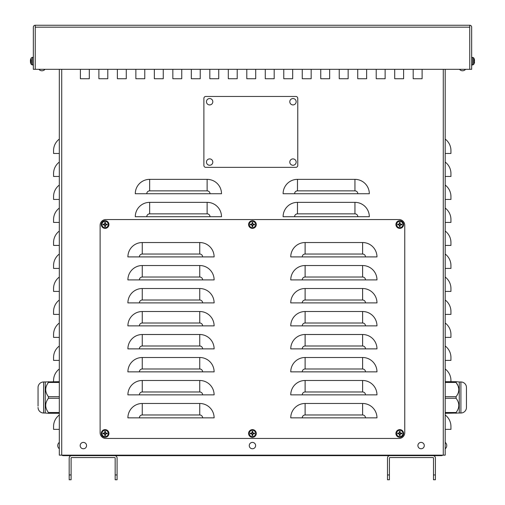 <?xml version="1.0" encoding="UTF-8"?>
<svg xmlns="http://www.w3.org/2000/svg" width="505" height="505" viewBox="0 0 505 505"><rect width="100%" height="100%" fill="white"/><g stroke="black" fill="none" stroke-linecap="round" stroke-linejoin="round"><path stroke-width="0.76" d="M38.052 406.115L38.052 387.531A5.555 5.555 0 0 1 43.607 381.969L59.319 381.685L59.319 414.99A14.367 14.367 0 0 0 53.568 426.485L53.568 429.357L59.319 429.357L59.319 455.163L59.319 69.318M283.103 193.731A14.367 14.367 0 0 1 297.47 179.363L354.952 179.363A14.367 14.367 0 0 1 369.319 193.731L283.103 193.731M445.195 69.318L445.195 455.163L443.276 455.163L443.276 69.318L443.276 455.163L59.319 455.163M135.283 216.721A14.367 14.367 0 0 1 149.657 202.353L207.132 202.353A14.367 14.367 0 0 1 221.506 216.721L135.283 216.721M126.282 69.318L126.282 78.736L117.375 78.736L117.375 69.318L117.375 78.736L126.282 78.736L126.282 69.318M200.239 69.318L200.239 78.736L191.326 78.736L191.326 69.318L191.326 78.736L200.239 78.736L200.239 69.318M274.19 69.318L274.19 78.736L265.283 78.736L265.283 69.318L265.283 78.736L274.19 78.736L274.19 69.318M348.147 69.318L348.147 78.736L339.24 78.736L339.24 69.318L339.24 78.736L348.147 78.736L348.147 69.318M422.104 69.318L422.104 78.736L413.197 78.736L413.197 69.318L413.197 78.736L422.104 78.736L422.104 69.318M366.636 69.318L366.636 78.736L357.729 78.736L357.729 69.318L357.729 78.736L366.636 78.736L366.636 69.318M292.679 69.318L292.679 78.736L283.772 78.736L283.772 69.318L283.772 78.736L292.679 78.736L292.679 69.318M218.728 69.318L218.728 78.736L209.815 78.736L209.815 69.318L209.815 78.736L218.728 78.736L218.728 69.318M144.771 69.318L144.771 78.736L135.864 78.736L135.864 69.318L135.864 78.736L144.771 78.736L144.771 69.318M107.792 69.318L107.792 78.736L98.885 78.736L98.885 69.318L98.885 78.736L107.792 78.736L107.792 69.318M181.75 69.318L181.75 78.736L172.836 78.736L172.836 69.318L172.836 78.736L181.75 78.736L181.75 69.318M255.707 69.318L255.707 78.736L246.793 78.736L246.793 69.318L246.793 78.736L255.707 78.736L255.707 69.318M329.658 69.318L329.658 78.736L320.751 78.736L320.751 69.318L320.751 78.736L329.658 78.736L329.658 69.318M403.615 69.318L403.615 78.736L394.708 78.736L394.708 69.318L394.708 78.736L403.615 78.736L403.615 69.318M385.126 69.318L385.126 78.736L376.219 78.736L376.219 69.318L376.219 78.736L385.126 78.736L385.126 69.318M311.168 69.318L311.168 78.736L302.261 78.736L302.261 69.318L302.261 78.736L311.168 78.736L311.168 69.318M237.217 69.318L237.217 78.736L228.304 78.736L228.304 69.318L228.304 78.736L237.217 78.736L237.217 69.318M163.26 69.318L163.26 78.736L154.347 78.736L154.347 69.318L154.347 78.736L163.26 78.736L163.26 69.318M89.303 69.318L89.303 78.736L80.396 78.736L80.396 69.318L80.396 78.736L89.303 78.736L89.303 69.318M135.283 193.731A14.367 14.367 0 0 1 149.657 179.363L207.132 179.363A14.367 14.367 0 0 1 221.506 193.731L135.283 193.731M283.103 216.721A14.367 14.367 0 0 1 297.47 202.353L354.952 202.353A14.367 14.367 0 0 1 369.319 216.721L283.103 216.721M445.195 429.357L450.94 429.357L450.94 426.485A14.367 14.367 0 0 0 445.195 414.99M445.195 360.387L450.94 360.387L450.94 357.508A14.367 14.367 0 0 0 445.195 346.013M445.195 337.39L450.94 337.39L450.94 334.518A14.367 14.367 0 0 0 445.195 323.023M445.195 314.4L450.94 314.4L450.94 311.528A14.367 14.367 0 0 0 445.195 300.033M445.195 291.41L450.94 291.41L450.94 288.538A14.367 14.367 0 0 0 445.195 277.043M445.195 268.42L450.94 268.42L450.94 265.542A14.367 14.367 0 0 0 445.195 254.047M445.195 245.424L450.94 245.424L450.94 242.552A14.367 14.367 0 0 0 445.195 231.056M445.195 222.434L450.94 222.434L450.94 219.561A14.367 14.367 0 0 0 445.195 208.066M445.195 199.443L450.94 199.443L450.94 196.571A14.367 14.367 0 0 0 445.195 185.076M445.195 176.453L450.94 176.453L450.94 173.581A14.367 14.367 0 0 0 445.195 162.08M450.94 381.685L450.94 380.499A14.367 14.367 0 0 0 445.195 369.003M445.195 153.463L450.94 153.463L450.94 150.585A14.367 14.367 0 0 0 445.195 139.09M59.319 78.736L59.319 139.09A14.367 14.367 0 0 0 53.568 150.585L53.568 153.463L59.319 153.463L59.319 162.08A14.367 14.367 0 0 0 53.568 173.581L53.568 176.453L59.319 176.453L59.319 185.076A14.367 14.367 0 0 0 53.568 196.571L53.568 199.443L59.319 199.443L59.319 208.066A14.367 14.367 0 0 0 53.568 219.561L53.568 222.434L59.319 222.434L59.319 231.056A14.367 14.367 0 0 0 53.568 242.552L53.568 245.424L59.319 245.424L59.319 254.047A14.367 14.367 0 0 0 53.568 265.542L53.568 268.42L59.319 268.42L59.319 277.043A14.367 14.367 0 0 0 53.568 288.538L53.568 291.41L59.319 291.41L59.319 300.033A14.367 14.367 0 0 0 53.568 311.528L53.568 314.4L59.319 314.4L59.319 323.023A14.367 14.367 0 0 0 53.568 334.518L53.568 337.39L59.319 337.39L59.319 346.013A14.367 14.367 0 0 0 53.568 357.508L53.568 360.387L59.319 360.387L59.319 369.003A14.367 14.367 0 0 0 53.568 380.499L53.568 381.685M38.942 69.318A3.832 3.832 0 0 0 44.97 69.318M459.544 69.318A3.832 3.832 0 0 0 465.566 69.318M61.957 455.163A1.919 1.919 0 0 0 63.226 455.643L71.577 455.643L63.226 455.643L63.226 455.163M442.702 455.163A1.919 1.919 0 0 1 441.433 455.643L433.006 455.643L441.433 455.643L441.433 455.163M387.499 474.959L387.499 479.75L389.418 479.75L389.418 474.959L387.499 474.959L387.499 458.035A2.392 2.392 0 0 1 389.898 455.643L71.577 455.643A2.392 2.392 0 0 0 69.185 458.035L69.185 479.75L71.098 479.75L71.098 474.959L69.185 474.959M124.11 455.643L132.979 455.643M143.18 455.643L149.442 455.643M162.257 455.643L171.126 455.643M180.613 455.643L266.488 455.643M276.696 455.643L433.006 455.643A2.392 2.392 0 0 1 435.398 458.035L435.398 474.959L433.486 474.959L433.486 479.75L435.398 479.75L435.398 474.959M389.418 474.959L389.418 458.035A0.48 0.48 0 0 1 389.898 457.555L433.006 457.555A0.48 0.48 0 0 1 433.486 458.035L433.486 474.959M115.165 474.959L115.165 479.75L117.084 479.75L117.084 474.959L115.165 474.959L115.165 458.035A0.48 0.48 0 0 0 114.686 457.555L71.577 457.555A0.48 0.48 0 0 0 71.098 458.035L71.098 474.959M114.686 455.643A2.392 2.392 0 0 1 117.084 458.035L117.084 474.959M305.121 414.977L362.603 414.977A2.872 2.872 0 0 1 365.475 417.85L376.97 417.85A14.367 14.367 0 0 0 362.603 403.476L305.121 403.476L305.121 414.977A2.872 2.872 0 0 0 302.249 417.85L290.754 417.85A14.367 14.367 0 0 1 305.121 403.476M305.121 391.981L362.603 391.981A2.872 2.872 0 0 1 365.475 394.859L376.97 394.859A14.367 14.367 0 0 0 362.603 380.486L305.121 380.486L305.121 391.981A2.872 2.872 0 0 0 302.249 394.859L290.754 394.859A14.367 14.367 0 0 1 305.121 380.486M305.121 368.991L362.603 368.991A2.872 2.872 0 0 1 365.475 371.863L376.97 371.863A14.367 14.367 0 0 0 362.603 357.496L305.121 357.496L305.121 368.991A2.872 2.872 0 0 0 302.249 371.863L290.754 371.863A14.367 14.367 0 0 1 305.121 357.496M305.121 346.001L362.603 346.001A2.872 2.872 0 0 1 365.475 348.873L376.97 348.873A14.367 14.367 0 0 0 362.603 334.506L305.121 334.506L305.121 346.001A2.872 2.872 0 0 0 302.249 348.873L290.754 348.873A14.367 14.367 0 0 1 305.121 334.506M305.121 323.011L362.603 323.011A2.872 2.872 0 0 1 365.475 325.883L376.97 325.883A14.367 14.367 0 0 0 362.603 311.516L305.121 311.516L305.121 323.011A2.872 2.872 0 0 0 302.249 325.883L290.754 325.883A14.367 14.367 0 0 1 305.121 311.516M305.121 300.02L362.603 300.02A2.872 2.872 0 0 1 365.475 302.893L376.97 302.893A14.367 14.367 0 0 0 362.603 288.519L305.121 288.519L305.121 300.02A2.872 2.872 0 0 0 302.249 302.893L290.754 302.893A14.367 14.367 0 0 1 305.121 288.519M305.121 277.024L362.603 277.024A2.872 2.872 0 0 1 365.475 279.903L376.97 279.903A14.367 14.367 0 0 0 362.603 265.529L305.121 265.529L305.121 277.024A2.872 2.872 0 0 0 302.249 279.903L290.754 279.903A14.367 14.367 0 0 1 305.121 265.529M305.121 254.034L362.603 254.034A2.872 2.872 0 0 1 365.475 256.906L376.97 256.906A14.367 14.367 0 0 0 362.603 242.539L305.121 242.539L305.121 254.034A2.872 2.872 0 0 0 302.249 256.906L290.754 256.906A14.367 14.367 0 0 1 305.121 242.539M142.265 414.977L199.746 414.977A2.872 2.872 0 0 1 202.619 417.85L214.114 417.85A14.367 14.367 0 0 0 199.746 403.476L142.265 403.476L142.265 414.977A2.872 2.872 0 0 0 139.393 417.85L127.898 417.85A14.367 14.367 0 0 1 142.265 403.476M142.265 391.981L199.746 391.981A2.872 2.872 0 0 1 202.619 394.859L214.114 394.859A14.367 14.367 0 0 0 199.746 380.486L142.265 380.486L142.265 391.981A2.872 2.872 0 0 0 139.393 394.859L127.898 394.859A14.367 14.367 0 0 1 142.265 380.486M142.265 368.991L199.746 368.991A2.872 2.872 0 0 1 202.619 371.863L214.114 371.863A14.367 14.367 0 0 0 199.746 357.496L142.265 357.496L142.265 368.991A2.872 2.872 0 0 0 139.393 371.863L127.898 371.863A14.367 14.367 0 0 1 142.265 357.496M142.265 346.001L199.746 346.001A2.872 2.872 0 0 1 202.619 348.873L214.114 348.873A14.367 14.367 0 0 0 199.746 334.506L142.265 334.506L142.265 346.001A2.872 2.872 0 0 0 139.393 348.873L127.898 348.873A14.367 14.367 0 0 1 142.265 334.506M142.265 323.011L199.746 323.011A2.872 2.872 0 0 1 202.619 325.883L214.114 325.883A14.367 14.367 0 0 0 199.746 311.516L142.265 311.516L142.265 323.011A2.872 2.872 0 0 0 139.393 325.883L127.898 325.883A14.367 14.367 0 0 1 142.265 311.516M142.265 300.02L199.746 300.02A2.872 2.872 0 0 1 202.619 302.893L214.114 302.893A14.367 14.367 0 0 0 199.746 288.519L142.265 288.519L142.265 300.02A2.872 2.872 0 0 0 139.393 302.893L127.898 302.893A14.367 14.367 0 0 1 142.265 288.519M142.265 277.024L199.746 277.024A2.872 2.872 0 0 1 202.619 279.903L214.114 279.903A14.367 14.367 0 0 0 199.746 265.529L142.265 265.529L142.265 277.024A2.872 2.872 0 0 0 139.393 279.903L127.898 279.903A14.367 14.367 0 0 1 142.265 265.529M365.475 417.85L302.249 417.85M365.475 394.859L302.249 394.859M365.475 371.863L302.249 371.863M365.475 348.873L302.249 348.873M365.475 325.883L302.249 325.883M365.475 302.893L302.249 302.893M365.475 279.903L302.249 279.903M365.475 256.906L302.249 256.906M202.619 417.85L139.393 417.85M202.619 394.859L139.393 394.859M202.619 371.863L139.393 371.863M202.619 348.873L139.393 348.873M202.619 325.883L139.393 325.883M202.619 302.893L139.393 302.893M202.619 279.903L139.393 279.903M142.265 254.034L199.746 254.034A2.872 2.872 0 0 1 202.619 256.906L214.114 256.906A14.367 14.367 0 0 0 199.746 242.539L142.265 242.539L142.265 254.034A2.872 2.872 0 0 0 139.393 256.906L127.898 256.906A14.367 14.367 0 0 1 142.265 242.539M202.619 256.906L139.393 256.906M105.867 438.447A5.751 5.751 0 0 1 100.116 432.697L100.116 225.293A5.751 5.751 0 0 1 105.867 219.549L399.007 219.549A5.751 5.751 0 0 1 404.751 225.293L404.751 432.697A5.751 5.751 0 0 1 399.007 438.447L105.867 438.447M471.664 27.169A1.919 1.919 0 0 0 469.745 25.25L469.751 69.318L471.664 69.318L471.664 27.169M469.751 69.318L35.249 69.318L35.249 25.25L469.745 25.25M35.249 25.25A1.919 1.919 0 0 0 33.336 27.169L33.336 69.318L35.249 69.318M205.806 167.351A1.919 1.919 0 0 1 203.887 165.438L203.887 98.38A1.919 1.919 0 0 1 205.806 96.461L295.854 96.461A1.919 1.919 0 0 1 297.767 98.38L297.767 165.438A1.919 1.919 0 0 1 295.854 167.351L205.806 167.351M445.195 398.275L456.072 398.275L456.072 396.709L445.195 396.709M445.195 382.468L456.072 382.468C459.708 387.215 459.708 391.962 456.072 396.709M458.843 388.869L458.067 385.852L456.072 382.468L456.072 381.685L445.195 381.685M460.901 413.008L460.901 381.969A5.555 5.555 0 0 1 466.462 387.531L466.462 407.453A5.555 5.555 0 0 1 460.901 413.008L459.272 413.008L459.272 381.969L456.072 381.685M445.195 413.298L459.272 413.008M456.072 413.298L456.072 412.516L445.195 412.516M456.072 398.275C459.708 403.022 459.708 407.769 456.072 412.516M466.462 397.492L466.462 388.869M48.436 381.685L48.436 382.468L59.319 382.468M59.319 396.709L48.436 396.709C44.806 391.962 44.806 387.215 48.436 382.468M48.436 396.709L48.436 398.275L59.319 398.275M59.319 412.516L48.436 412.516C44.806 407.769 44.806 403.022 48.436 398.275M48.436 412.516L48.436 413.298L59.319 413.298M45.235 381.969L45.235 413.008L48.436 413.298M38.052 387.531L38.052 388.869M38.052 407.453A5.555 5.555 0 0 0 43.607 413.008L43.607 381.969M31.241 59.476L31.241 64.179M30.805 63.037L30.723 63.201A6.224 6.199 -102.4 0 1 30.407 61.787A6.224 6.199 -102.4 0 0 30.717 63.175L30.723 63.232A6.224 6.224 0 0 0 31.241 64.337L33.336 64.981L32.27 64.943L32.27 57.355L31.241 57.999M400.01 223.242A1.307 1.307 0 0 0 399.531 223.242L399.404 222.478A6.224 0.543 88.9 0 0 399.404 223.892L399.133 224.163A6.224 0.543 -178.9 0 0 397.719 224.163L398.483 224.289A1.307 1.307 0 0 0 398.483 224.769L399.569 225.173L399.404 226.581A2.083 2.083 0 0 0 400.137 226.581A6.224 0.543 -91.1 0 0 400.137 225.167L400.408 224.895A6.224 0.543 1.1 0 0 401.822 224.895L401.058 224.769A1.307 1.307 0 0 0 401.058 224.289L399.973 223.885L400.137 222.478A2.083 2.083 0 0 0 399.404 222.478M398.483 224.769L397.719 224.895A6.224 0.543 -1.1 0 0 399.133 224.895L399.404 225.167A6.224 0.543 91.1 0 0 399.404 226.581M397.719 224.163A2.083 2.083 0 0 0 397.719 224.895M399.531 225.817A1.307 1.307 0 0 0 400.01 225.817L400.137 226.581M401.058 224.289L401.822 224.163A6.224 0.543 178.9 0 0 400.408 224.163L400.137 223.892A6.224 0.543 -88.9 0 0 400.137 222.478M401.822 224.895A2.083 2.083 0 0 0 401.822 224.163M402.958 224.529A3.188 3.188 0 0 1 398.18 227.288A3.188 3.188 0 0 1 398.18 221.771A3.188 3.188 0 0 1 402.958 224.529M399.771 228.361A3.832 3.832 0 0 1 396.45 222.61A3.832 3.832 0 0 1 403.091 222.61A3.832 3.832 0 0 1 399.771 228.361M399.531 223.242L399.133 224.327L398.483 224.289M400.01 225.817L399.973 225.173L401.058 224.769M252.677 223.242A1.307 1.307 0 0 0 252.191 223.242L252.071 222.478A6.224 0.543 88.9 0 0 252.071 223.892L251.799 224.163A6.224 0.543 -178.9 0 0 250.385 224.163L251.149 224.289A1.307 1.307 0 0 0 251.149 224.769L252.235 225.173L252.071 226.581A2.083 2.083 0 0 0 252.803 226.581A6.224 0.543 -91.1 0 0 252.803 225.167L253.074 224.895A6.224 0.543 1.1 0 0 254.488 224.895L253.718 224.769A1.307 1.307 0 0 0 253.718 224.289L252.633 223.885L252.803 222.478A2.083 2.083 0 0 0 252.071 222.478M251.149 224.769L250.385 224.895A6.224 0.543 -1.1 0 0 251.799 224.895L252.071 225.167A6.224 0.543 91.1 0 0 252.071 226.581M250.385 224.163A2.083 2.083 0 0 0 250.385 224.895M252.191 225.817A1.307 1.307 0 0 0 252.677 225.817L252.803 226.581M253.718 224.289L254.488 224.163A6.224 0.543 178.9 0 0 253.074 224.163L252.803 223.892A6.224 0.543 -88.9 0 0 252.803 222.478M254.488 224.895A2.083 2.083 0 0 0 254.488 224.163M255.625 224.529A3.188 3.188 0 0 1 250.84 227.288A3.188 3.188 0 0 1 250.84 221.771A3.188 3.188 0 0 1 255.625 224.529M252.437 228.361A3.832 3.832 0 0 1 249.116 222.61A3.832 3.832 0 0 1 255.751 222.61A3.832 3.832 0 0 1 252.437 228.361M252.191 223.242L252.235 223.885L251.149 224.289M252.677 225.817L252.633 225.173L253.718 224.769M105.343 223.242A1.307 1.307 0 0 0 104.857 223.242L104.731 222.478A6.224 0.543 88.9 0 0 104.731 223.892L104.459 224.163A6.224 0.543 -178.9 0 0 103.045 224.163L103.815 224.289A1.307 1.307 0 0 0 103.815 224.769L104.895 225.173L104.731 226.581A2.083 2.083 0 0 0 105.463 226.581A6.224 0.543 -91.1 0 0 105.463 225.167L105.734 224.895A6.224 0.543 1.1 0 0 107.148 224.895L106.385 224.769A1.307 1.307 0 0 0 106.385 224.289L105.299 223.885L105.463 222.478A2.083 2.083 0 0 0 104.731 222.478M103.815 224.769L103.045 224.895A6.224 0.543 -1.1 0 0 104.459 224.895L104.731 225.167A6.224 0.543 91.1 0 0 104.731 226.581M103.045 224.163A2.083 2.083 0 0 0 103.045 224.895M104.857 225.817A1.307 1.307 0 0 0 105.343 225.817L105.463 226.581M106.385 224.289L107.148 224.163A6.224 0.543 178.9 0 0 105.734 224.163L105.463 223.892A6.224 0.543 -88.9 0 0 105.463 222.478M107.148 224.895A2.083 2.083 0 0 0 107.148 224.163M108.285 224.529A3.188 3.188 0 0 1 103.506 227.288A3.188 3.188 0 0 1 103.506 221.771A3.188 3.188 0 0 1 108.285 224.529M105.097 228.361A3.832 3.832 0 0 1 101.776 222.61A3.832 3.832 0 0 1 108.417 222.61A3.832 3.832 0 0 1 105.097 228.361M104.857 223.242L104.459 224.327L103.815 224.289M105.343 225.817L105.299 225.173L106.385 224.769M105.343 432.179A1.307 1.307 0 0 0 104.857 432.179L104.731 431.409A6.224 0.543 88.9 0 0 104.731 432.823L104.459 433.094A6.224 0.543 -178.9 0 0 103.045 433.101L103.815 433.221A1.307 1.307 0 0 0 103.815 433.707L104.895 434.104L104.731 435.518A2.083 2.083 0 0 0 105.463 435.518A6.224 0.543 -91.1 0 0 105.463 434.104L105.734 433.833A6.224 0.543 1.1 0 0 107.148 433.827L106.385 433.707A1.307 1.307 0 0 0 106.385 433.221L105.299 432.823L105.463 431.409A2.083 2.083 0 0 0 104.731 431.409M103.815 433.707L103.045 433.827A6.224 0.543 -1.1 0 0 104.459 433.833L104.731 434.104A6.224 0.543 91.1 0 0 104.731 435.518M103.045 433.101A2.083 2.083 0 0 0 103.045 433.827M104.857 434.748A1.307 1.307 0 0 0 105.343 434.748L105.463 435.518M106.385 433.221L107.148 433.101A6.224 0.543 178.9 0 0 105.734 433.094L105.463 432.823A6.224 0.543 -88.9 0 0 105.463 431.409M107.148 433.827A2.083 2.083 0 0 0 107.148 433.101M108.285 433.46A3.188 3.188 0 0 1 103.506 436.225A3.188 3.188 0 0 1 103.506 430.702A3.188 3.188 0 0 1 108.285 433.46M105.097 437.298A3.832 3.832 0 0 1 101.776 431.548A3.832 3.832 0 0 1 108.417 431.548A3.832 3.832 0 0 1 105.097 437.298M104.857 432.179L104.459 433.265L103.815 433.221M105.343 434.748L105.741 433.662L106.385 433.707M252.677 432.179A1.307 1.307 0 0 0 252.191 432.179L252.071 431.409A6.224 0.543 88.9 0 0 252.071 432.823L251.799 433.094A6.224 0.543 -178.9 0 0 250.385 433.101L251.149 433.221A1.307 1.307 0 0 0 251.149 433.707L252.235 434.104L252.071 435.518A2.083 2.083 0 0 0 252.803 435.518A6.224 0.543 -91.1 0 0 252.803 434.104L253.074 433.833A6.224 0.543 1.1 0 0 254.488 433.827L253.718 433.707A1.307 1.307 0 0 0 253.718 433.221L252.633 432.823L252.803 431.409A2.083 2.083 0 0 0 252.071 431.409M251.149 433.707L250.385 433.827A6.224 0.543 -1.1 0 0 251.799 433.833L252.071 434.104A6.224 0.543 91.1 0 0 252.071 435.518M250.385 433.101A2.083 2.083 0 0 0 250.385 433.827M252.191 434.748A1.307 1.307 0 0 0 252.677 434.748L252.803 435.518M253.718 433.221L254.488 433.101A6.224 0.543 178.9 0 0 253.074 433.094L252.803 432.823A6.224 0.543 -88.9 0 0 252.803 431.409M254.488 433.827A2.083 2.083 0 0 0 254.488 433.101M255.625 433.46A3.188 3.188 0 0 1 250.84 436.225A3.188 3.188 0 0 1 250.84 430.702A3.188 3.188 0 0 1 255.625 433.46M252.437 437.298A3.832 3.832 0 0 1 249.116 431.548A3.832 3.832 0 0 1 255.751 431.548A3.832 3.832 0 0 1 252.437 437.298M252.191 432.179L251.793 433.265L251.149 433.221M252.677 434.748L252.633 434.104L253.718 433.707M30.805 60.796L30.407 60.512A6.224 6.199 -77.6 0 1 30.723 59.098L30.723 59.098M30.407 61.515L30.805 61.503M30.723 61.515L30.717 60.783M32.27 64.943L31.241 64.337L31.241 62.816M30.407 60.783L30.407 60.512A6.224 6.199 -77.6 0 1 30.717 59.123L30.805 59.262M400.01 432.179A1.307 1.307 0 0 0 399.531 432.179L399.404 431.409A6.224 0.543 88.9 0 0 399.404 432.823L399.133 433.094A6.224 0.543 -178.9 0 0 397.719 433.101L398.483 433.221A1.307 1.307 0 0 0 398.483 433.707L399.569 434.104L399.404 435.518A2.083 2.083 0 0 0 400.137 435.518A6.224 0.543 -91.1 0 0 400.137 434.104L400.408 433.833A6.224 0.543 1.1 0 0 401.822 433.827L401.058 433.707A1.307 1.307 0 0 0 401.058 433.221L399.973 432.823L400.137 431.409A2.083 2.083 0 0 0 399.404 431.409M398.483 433.707L397.719 433.827A6.224 0.543 -1.1 0 0 399.133 433.833L399.404 434.104A6.224 0.543 91.1 0 0 399.404 435.518M397.719 433.101A2.083 2.083 0 0 0 397.719 433.827M399.531 434.748A1.307 1.307 0 0 0 400.01 434.748L400.137 435.518M401.058 433.221L401.822 433.101A6.224 0.543 178.9 0 0 400.408 433.094L400.137 432.823A6.224 0.543 -88.9 0 0 400.137 431.409M401.822 433.827A2.083 2.083 0 0 0 401.822 433.101M402.958 433.46A3.188 3.188 0 0 1 398.18 436.225A3.188 3.188 0 0 1 398.18 430.702A3.188 3.188 0 0 1 402.958 433.46M399.771 437.298A3.832 3.832 0 0 1 396.45 431.548A3.832 3.832 0 0 1 403.091 431.548A3.832 3.832 0 0 1 399.771 437.298M399.531 432.179L399.133 433.265L398.483 433.221M400.01 434.748L400.415 433.662L401.058 433.707M59.319 443.668L59.319 447.499M421.094 442.399A3.188 3.188 0 0 1 423.853 447.177A3.188 3.188 0 0 1 418.336 447.177A3.188 3.188 0 0 1 421.094 442.399M252.437 442.399A3.188 3.188 0 0 1 255.195 447.177A3.188 3.188 0 0 1 249.678 447.177A3.188 3.188 0 0 1 252.437 442.399M83.369 442.399A3.188 3.188 0 0 1 86.128 447.177A3.188 3.188 0 0 1 80.611 447.177A3.188 3.188 0 0 1 83.369 442.399M209.638 158.898A3.188 3.188 0 0 1 212.397 163.677A3.188 3.188 0 0 1 206.88 163.677A3.188 3.188 0 0 1 209.638 158.898M292.982 158.898A3.188 3.188 0 0 1 295.741 163.677A3.188 3.188 0 0 1 290.224 163.677A3.188 3.188 0 0 1 292.982 158.898M209.638 98.544A3.188 3.188 0 0 1 212.397 103.323A3.188 3.188 0 0 1 206.88 103.323A3.188 3.188 0 0 1 209.638 98.544M292.982 98.544A3.188 3.188 0 0 1 295.741 103.323A3.188 3.188 0 0 1 290.224 103.323A3.188 3.188 0 0 1 292.982 98.544M474.195 61.503L474.593 61.787L474.283 61.49M474.283 60.808L474.593 60.512L474.195 60.796M474.277 60.783L474.283 61.509M472.731 64.943L471.664 64.981L473.759 64.337L473.759 57.961L472.731 57.355L472.731 64.943L473.759 64.337A6.224 6.224 0 0 0 474.277 63.232L474.277 63.201A6.224 6.199 102.4 0 0 474.593 61.787A6.224 6.199 102.4 0 1 474.277 63.201L474.195 63.037M474.277 59.098L474.277 59.098A6.224 6.199 77.6 0 1 474.593 60.512A6.224 6.199 77.6 0 0 474.283 59.123L474.195 59.262M297.47 179.363L297.47 190.858A2.872 2.872 0 0 0 294.598 193.731M61.711 69.318L61.711 455.163M297.47 202.353L297.47 213.849A2.872 2.872 0 0 0 294.598 216.721M149.657 179.363L149.657 190.858A2.872 2.872 0 0 0 146.785 193.731M297.47 190.858L354.952 190.858A2.872 2.872 0 0 1 357.824 193.731M354.952 190.858L354.952 179.363M297.47 213.849L354.952 213.849A2.872 2.872 0 0 1 357.824 216.721M354.952 213.849L354.952 202.353M149.657 190.858L207.132 190.858A2.872 2.872 0 0 1 210.011 193.731M207.132 190.858L207.132 179.363M149.657 202.353L149.657 213.849A2.872 2.872 0 0 0 146.785 216.721M149.657 213.849L207.132 213.849A2.872 2.872 0 0 1 210.011 216.721M207.132 213.849L207.132 202.353M362.603 414.977L362.603 403.476M362.603 391.981L362.603 380.486M362.603 368.991L362.603 357.496M362.603 346.001L362.603 334.506M362.603 323.011L362.603 311.516M362.603 300.02L362.603 288.519M362.603 277.024L362.603 265.529M362.603 254.034L362.603 242.539M199.746 414.977L199.746 403.476M199.746 391.981L199.746 380.486M199.746 368.991L199.746 357.496M199.746 346.001L199.746 334.506M199.746 323.011L199.746 311.516M199.746 300.02L199.746 288.519M199.746 277.024L199.746 265.529M199.746 254.034L199.746 242.539M469.745 27.169L35.249 27.169M399.417 222.673A1.887 1.887 0 0 1 400.124 222.673M397.915 224.883A1.887 1.887 0 0 1 397.915 224.176M400.124 226.385A1.887 1.887 0 0 1 399.417 226.385M401.626 224.176A1.887 1.887 0 0 1 401.626 224.883M403.564 224.529A3.794 3.794 0 0 0 399.771 220.736A3.794 3.794 0 0 0 395.977 224.529A3.794 3.794 0 0 0 399.771 228.323A3.794 3.794 0 0 0 403.564 224.529M252.077 222.673A1.887 1.887 0 0 1 252.79 222.673M250.581 224.883A1.887 1.887 0 0 1 250.581 224.176M252.79 226.385A1.887 1.887 0 0 1 252.077 226.385M254.293 224.176A1.887 1.887 0 0 1 254.293 224.883M256.231 224.529A3.794 3.794 0 0 0 252.437 220.736A3.794 3.794 0 0 0 248.643 224.529A3.794 3.794 0 0 0 252.437 228.323A3.794 3.794 0 0 0 256.231 224.529M104.743 222.673A1.887 1.887 0 0 1 105.45 222.673M103.241 224.883A1.887 1.887 0 0 1 103.241 224.176M105.45 226.385A1.887 1.887 0 0 1 104.743 226.385M106.953 224.176A1.887 1.887 0 0 1 106.953 224.883M108.891 224.529A3.794 3.794 0 0 0 105.097 220.736A3.794 3.794 0 0 0 101.303 224.529A3.794 3.794 0 0 0 105.097 228.323A3.794 3.794 0 0 0 108.891 224.529M104.743 431.611A1.887 1.887 0 0 1 105.45 431.611M103.241 433.82A1.887 1.887 0 0 1 103.241 433.107M105.45 435.316A1.887 1.887 0 0 1 104.743 435.316M106.953 433.107A1.887 1.887 0 0 1 106.953 433.82M108.891 433.46A3.794 3.794 0 0 0 105.097 429.667A3.794 3.794 0 0 0 101.303 433.46A3.794 3.794 0 0 0 105.097 437.261A3.794 3.794 0 0 0 108.891 433.46M252.077 431.611A1.887 1.887 0 0 1 252.79 431.611M250.581 433.82A1.887 1.887 0 0 1 250.581 433.107M252.79 435.316A1.887 1.887 0 0 1 252.077 435.316M254.293 433.107A1.887 1.887 0 0 1 254.293 433.82M256.231 433.46A3.794 3.794 0 0 0 252.437 429.667A3.794 3.794 0 0 0 248.643 433.46A3.794 3.794 0 0 0 252.437 437.261A3.794 3.794 0 0 0 256.231 433.46M399.417 431.611A1.887 1.887 0 0 1 400.124 431.611M397.915 433.82A1.887 1.887 0 0 1 397.915 433.107M400.124 435.316A1.887 1.887 0 0 1 399.417 435.316M401.626 433.107A1.887 1.887 0 0 1 401.626 433.82M403.564 433.46A3.794 3.794 0 0 0 399.771 429.667A3.794 3.794 0 0 0 395.977 433.46A3.794 3.794 0 0 0 399.771 437.261A3.794 3.794 0 0 0 403.564 433.46M460.901 381.969L459.272 381.969M43.607 413.008L45.235 413.008M32.27 57.355L33.336 57.317L31.241 57.961A6.224 6.224 0 0 0 30.723 59.066L30.717 59.117M31.241 57.961A6.224 6.224 0 0 0 30.723 59.066M30.723 63.232A6.224 6.224 0 0 0 31.241 64.337M59.319 442.399A4.027 4.027 0 0 0 59.319 448.768M445.195 448.768A4.027 4.027 0 0 0 445.195 442.399M473.759 57.961A6.224 6.224 0 0 1 474.277 59.066L474.277 59.066A6.224 6.224 0 0 0 473.759 57.961L471.664 57.317"/></g></svg>
